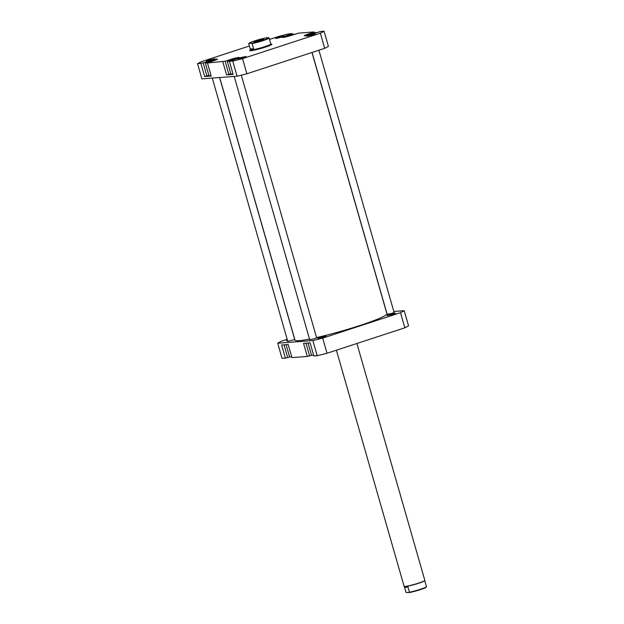 <?xml version="1.0" encoding="UTF-8"?>
<svg xmlns="http://www.w3.org/2000/svg" width="624" height="624" viewBox="0 0 624 624"><rect width="100%" height="100%" fill="white"/><g stroke="black" fill="none" stroke-linecap="round" stroke-linejoin="round"><path stroke-width="0.94" d="M392.987 314.309L387.059 315.674L389.516 314.574L395.46 313.271L392.987 314.309M323.7 336.968L317.772 338.341L320.221 337.233L326.173 335.93L323.7 336.968M287.555 340.618L286.455 340.704L287.414 340.127M394.064 312.328L392.215 313.334L387.153 314.309M316.586 337.67L314.738 338.676L309.676 339.651M294.832 339.55L287.75 341.305M393.822 311.47L404.204 310.69L408.548 325.837A68.476 5.975 164 0 1 404.843 327.811L327.015 353.27A68.476 5.975 164 0 1 317.21 355.703L313.856 355.961L310.105 342.88L303.56 343.372L307.312 356.452L291.938 357.614L288.187 344.534L281.635 345.025L285.386 358.106L282.032 358.363L277.696 343.216A68.476 5.975 164 0 1 281.393 341.234L287.188 339.339M305.955 343.192L309.598 355.883L311.532 355.251M309.598 355.883L307.312 356.452M284.037 344.846L287.672 357.536L289.614 356.905M287.672 357.536L285.386 358.106M277.696 343.216L312.866 340.564A68.476 5.975 164 0 0 322.678 338.122L400.499 312.671A68.476 5.975 164 0 0 404.204 310.69M322.678 338.122L327.015 353.27M404.843 327.811L400.499 312.671M317.21 355.703L312.866 340.564M291.689 356.756A6.107 0.53 164 0 1 289.622 356.936L286.104 344.69M313.615 355.103A6.107 0.53 164 0 1 311.54 355.282L308.03 343.036M219.695 77.524L294.996 340.127A47.806 4.173 -16 0 0 295.339 340.462A47.806 4.173 -16 0 0 309.504 339.058M316.555 337.568A47.806 4.173 -16 0 0 363.722 324.246A47.806 4.173 -16 0 0 386.903 313.778L311.977 52.486M216.863 59.545A6.107 0.53 -16 0 0 208.783 61.487A6.107 0.53 -16 0 0 205.327 62.985A6.107 0.53 -16 0 0 208.018 62.681M238.781 57.892A6.107 0.53 -16 0 0 230.708 59.834A6.107 0.53 -16 0 0 227.253 61.331A6.107 0.53 -16 0 0 229.936 61.019M316.477 32.627L316.485 32.659A6.107 0.53 -16 0 0 316.477 32.627A6.107 0.53 -16 0 0 308.186 34.492A6.107 0.53 -16 0 0 304.871 35.818M294.559 34.281L294.567 34.312A6.107 0.53 -16 0 0 294.559 34.281A6.107 0.53 -16 0 0 286.26 36.145A6.107 0.53 -16 0 0 282.953 37.471M281.525 37.183L275.605 38.548L278.054 37.448L283.998 36.145L281.525 37.183M312.842 34.819L306.922 36.184L309.371 35.084L315.315 33.782L312.842 34.819M243.555 57.478L237.627 58.851L240.084 57.743L246.028 56.441L243.555 57.478M212.238 59.842L206.31 61.214L208.767 60.107L214.711 58.804L212.238 59.842M250.45 49.834L250.357 49.998A10.78 0.944 -16 0 0 250.341 50.092A10.78 0.944 -16 0 0 264.974 46.8A10.78 0.944 -16 0 0 271.073 44.148A11.505 1.006 164 0 1 271.846 44.39A11.505 1.006 164 0 1 265.364 47.12A11.505 1.006 164 0 1 249.818 50.708A11.505 1.006 164 0 1 250.341 50.099M208.876 75.348L204.656 76.549L211.201 76.058L207.449 62.977L225.108 61.253L228.86 74.334L226.574 74.896L233.126 74.404L229.375 61.324L232.729 61.074A68.476 5.975 -16 0 0 242.533 58.633L320.362 33.181A68.476 5.975 -16 0 0 324.059 31.2L320.705 31.45L313.069 33.774A6.466 0.562 -16 0 1 304.286 35.747A6.466 0.562 -16 0 1 307.944 34.156L314.161 31.949L314.41 32.807M205.327 62.985L208.985 75.722A6.107 0.53 -16 0 0 211.052 75.543M230.794 73.694L228.86 74.334M227.253 61.331L230.903 74.069A6.107 0.53 -16 0 0 232.978 73.889M207.449 62.977L213.665 60.77A6.466 0.562 -16 0 0 217.324 59.179A6.466 0.562 -16 0 0 208.541 61.152L203.19 62.907L206.942 75.988M229.375 61.324L235.591 59.116A6.466 0.562 -16 0 0 239.249 57.525A6.466 0.562 -16 0 0 230.467 59.498L225.108 61.253M291.548 34.663L291.377 34.063L286.018 35.81A6.466 0.562 -16 0 0 282.368 37.401A6.466 0.562 -16 0 0 291.143 35.428L298.787 33.103L314.161 31.949M291.377 34.063L292.243 33.602L292.484 34.46M269.529 39.413L279.076 36.293A68.476 5.975 -16 0 1 288.889 33.852L292.243 33.602M249.358 46.012L201.256 61.745A68.476 5.975 -16 0 0 197.551 63.726L203.19 62.907M197.551 63.726L201.895 78.874L237.065 76.214A68.476 5.975 -16 0 0 246.878 73.78L324.698 48.321A68.476 5.975 -16 0 0 328.403 46.348L324.059 31.2M246.878 73.78L242.533 58.633M320.362 33.181L324.698 48.321M204.656 76.549L200.905 63.476M237.065 76.214L232.729 61.074M226.574 74.896L222.823 61.823M313.474 33.01L313.295 32.409M292.071 35.123L288.896 35.529L285.152 37.089M313.981 33.478L310.877 33.86L307.055 35.435M236.457 58.82L229.928 60.333L229.46 60.84L231.894 60.317M214.453 60.505L208.268 61.885L207.394 62.501L209.851 62.018M289.052 36.075L288.896 35.529M311.033 34.406L310.877 33.86M233.766 59.709L233.602 59.14M208.385 62.306L208.268 61.885M212.23 61.238L212.074 60.692M336.398 350.197L404.11 586.349A10.78 0.944 -16 0 0 404.173 586.42A10.78 0.944 -16 0 0 418.751 583.058A10.78 0.944 -16 0 0 424.827 580.499A10.78 0.944 -16 0 0 424.843 580.406L356.905 343.489M404.173 586.42L404.399 586.544A10.6 0.928 -16 0 0 405.233 586.591A10.6 0.928 -16 0 0 418.727 583.237A10.6 0.928 -16 0 0 424.702 580.718L424.827 580.499M424.733 580.671L426.449 586.669A10.6 0.928 164 0 1 426.434 586.739A10.6 0.928 164 0 1 420.451 589.259A10.6 0.928 164 0 1 409.445 592.231L409.149 592.605A10.241 0.897 -16 0 0 419.671 589.852A10.241 0.897 -16 0 0 426.184 587.184L426.434 586.739M268.632 37.697L269.123 38.017A10.6 0.928 164 0 1 263.133 40.607A10.6 0.928 164 0 1 252.119 43.579L251.628 43.259A10.241 0.897 -16 0 0 262.891 40.271A10.241 0.897 -16 0 0 268.632 37.697L266.035 37.892A10.241 0.897 -16 0 0 254.771 40.888A10.241 0.897 -16 0 0 248.999 43.313A10.241 0.897 -16 0 0 249.031 43.462L248.734 43.836A10.6 0.928 164 0 1 248.758 43.758L248.999 43.313M271.268 44.827L271.073 44.148A10.78 0.944 -16 0 0 271.011 44.078L270.839 43.984M252.119 43.579L253.601 48.742L251.363 49.982A10.6 0.928 -16 0 0 264.857 46.628A10.6 0.928 -16 0 0 270.847 44.023L269.123 38.017M260.824 40.427A5.031 0.437 164 0 1 254.023 41.995A5.031 0.437 164 0 1 256.838 40.732A5.031 0.437 164 0 1 263.663 39.234A5.031 0.437 164 0 1 260.824 40.427M261.082 40.342L256.799 41.574M251.628 43.259L249.031 43.462M253.601 48.742L250.216 48.992L248.734 43.836M251.363 49.982L250.216 48.992L250.466 49.873A10.6 0.928 -16 0 0 251.363 49.982M409.149 592.605L406.06 592.488L404.578 587.324L407.963 587.067L405.233 586.591L404.578 587.324L404.344 586.513M409.445 592.231L407.963 587.067M287.836 341.578L212.277 78.086M294.746 339.596L219.601 77.532M309.754 339.924L234.203 76.432M316.664 337.943L241.316 75.184M250.536 50.77L250.341 50.092M387.231 314.582L312.07 52.455M394.142 312.601L318.903 50.216"/></g></svg>
